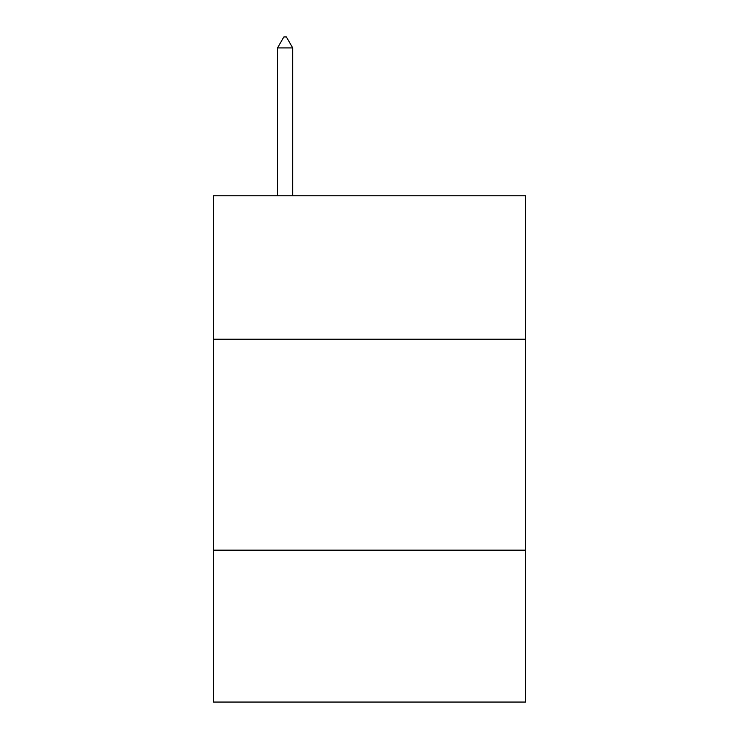<?xml version="1.0" encoding="UTF-8"?>
<svg xmlns="http://www.w3.org/2000/svg" width="739" height="739" viewBox="0 0 739 739"><rect width="100%" height="100%" fill="white"/><g stroke="black" fill="none" stroke-linecap="round" stroke-linejoin="round"><path stroke-width="1.11" d="M213.395 339.21L525.605 339.21L525.605 195.761L213.395 195.761L213.395 702.05L525.605 702.05L525.605 550.158L213.395 550.158M525.605 550.158L525.605 339.21M292.709 47.924L286.381 36.95L283.85 36.95L277.522 47.924L292.709 47.924L292.709 195.761M277.522 47.924L277.522 195.761"/></g></svg>
